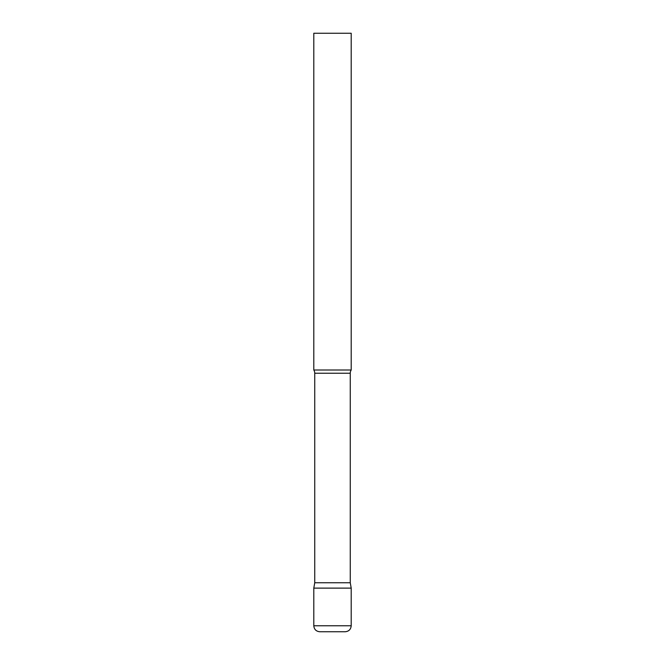 <?xml version="1.0" encoding="UTF-8"?>
<svg xmlns="http://www.w3.org/2000/svg" width="665" height="665" viewBox="0 0 665 665"><rect width="100%" height="100%" fill="white"/><g stroke="black" fill="none" stroke-linecap="round" stroke-linejoin="round"><path stroke-width="1" d="M313.797 625.765L313.797 588.118L314.745 582.748L350.256 582.748L351.203 588.118L313.797 588.118L351.203 588.118L351.203 625.765L313.797 625.765C314.154 629.398 316.149 631.393 319.782 631.75L332.5 631.75L319.782 631.75M351.203 625.765C350.846 629.398 348.851 631.393 345.218 631.75L332.5 631.75M350.256 582.748L350.256 373.24A5.985 5.985 0 0 1 351.203 370.006L351.203 33.25L313.797 33.25L313.797 370.006A5.985 5.985 0 0 1 314.745 373.24L350.256 373.24M314.745 582.748L314.745 373.24M313.797 370.006L351.203 370.006"/></g></svg>
